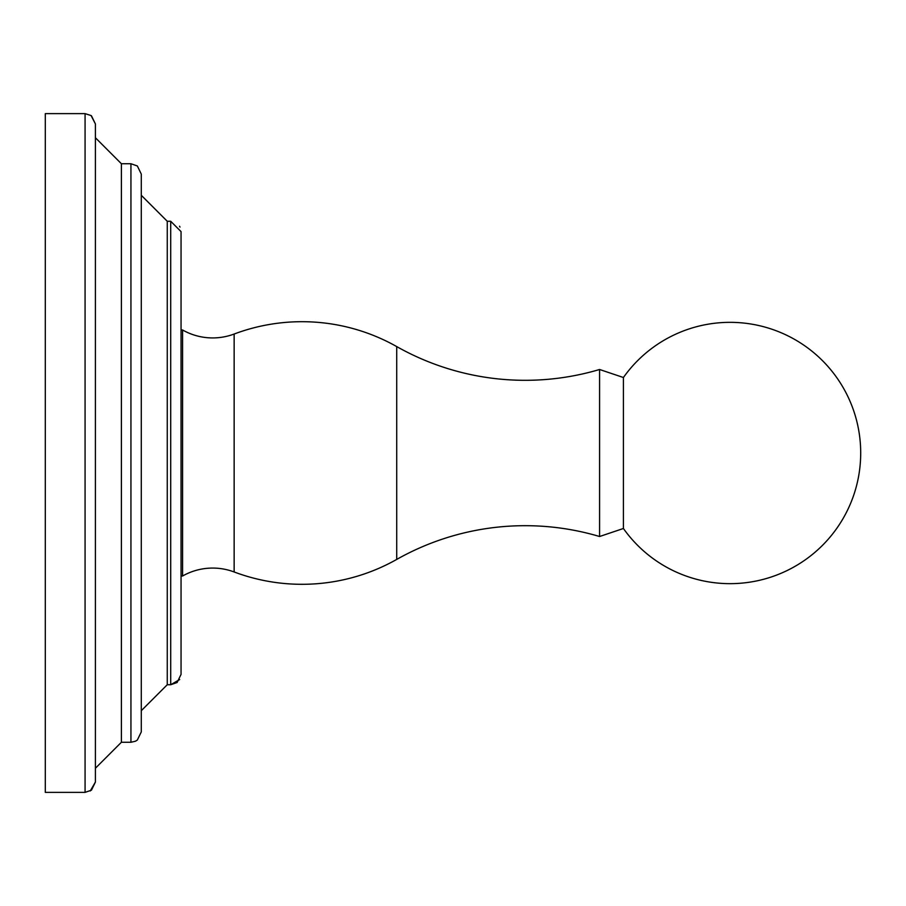 <?xml version="1.0" encoding="UTF-8"?>
<svg xmlns="http://www.w3.org/2000/svg" width="906" height="906" viewBox="0 0 906 906"><rect width="100%" height="100%" fill="white"/><g stroke="black" fill="none" stroke-linecap="round" stroke-linejoin="round"><path stroke-width="1.36" d="M623.419 377.508A130.645 130.645 0 0 1 860.7 453A130.645 130.645 0 0 1 623.419 528.492L623.419 377.508L599.579 369.489L599.579 536.511L623.419 528.492M181.053 329.977L182.57 329.977L182.57 576.023A60.985 60.985 0 0 1 234.144 571.969A192.751 192.751 0 0 0 396.715 559.421A261.347 261.347 0 0 1 599.579 536.511M182.57 329.977A60.985 60.985 0 0 0 234.144 334.031A192.751 192.751 0 0 1 396.715 346.579A261.347 261.347 0 0 0 599.579 369.489M181.053 576.023L182.57 576.023M170.713 221.268L167.259 221.268L167.259 684.732L170.713 684.732L170.713 221.268L181.053 231.608L181.053 674.392L177.112 682.512L170.713 684.732L179.682 679.534M130.94 742.263L130.94 163.737L137.338 165.957L141.279 174.077L141.279 731.923L137.338 740.043L135.492 741.21L130.94 742.263L121.393 742.263L95.413 768.243M91.472 115.843L95.413 123.963L95.413 782.037L90.249 790.983M85.073 792.376L45.3 792.376L45.3 113.624L85.073 113.624L85.073 792.376L91.472 790.157L95.413 782.037M396.715 346.579L396.715 559.421M234.144 571.969L234.144 334.031M121.393 742.263L121.393 163.737L95.413 137.757M95.413 123.963L91.087 115.549L85.073 113.624L91.087 115.549M179.535 226.228L180.011 227.089M167.259 684.732L141.279 710.712M167.259 221.268L141.279 195.288M130.94 163.737L121.393 163.737"/></g></svg>
